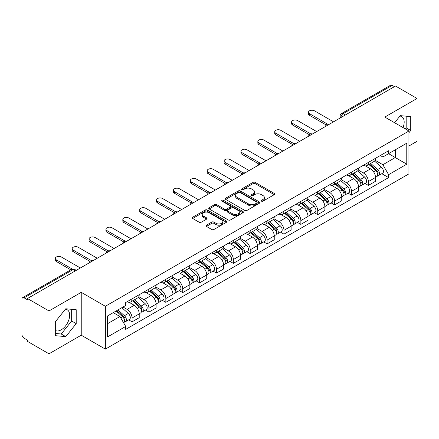 <?xml version="1.0" encoding="UTF-8"?>
<svg xmlns="http://www.w3.org/2000/svg" width="439" height="439" viewBox="0 0 439 439"><rect width="100%" height="100%" fill="white"/><g stroke="black" fill="none" stroke-linecap="round" stroke-linejoin="round"><path stroke-width="0.66" d="M261.507 201.166A1.054 0.609 0 0 0 262.994 201.166L274.276 194.653A1.504 0.867 0 0 0 274.715 194.038A1.504 0.867 0 0 0 274.276 193.429L255.163 182.394A1.504 0.867 0 0 0 253.04 182.394L241.757 188.907A1.054 0.609 0 0 0 241.45 189.335A1.054 0.609 0 0 0 241.757 189.763A1.054 0.609 0 0 0 243.244 189.763L244.704 188.918A4.807 2.777 0 0 1 251.498 188.918L253.089 189.84A4.807 2.777 0 0 1 254.499 191.805A4.807 2.777 0 0 1 253.089 193.764L251.629 194.609A1.054 0.609 0 0 0 251.322 195.037A1.054 0.609 0 0 0 251.629 195.465A1.054 0.609 0 0 0 253.116 195.465L254.576 194.625A4.807 2.777 0 0 1 261.375 194.625L262.966 195.542A4.807 2.777 0 0 1 264.377 197.506A4.807 2.777 0 0 1 262.966 199.465L261.507 200.31A1.054 0.609 0 0 0 261.2 200.738A1.054 0.609 0 0 0 261.507 201.166L261.507 200.31M399.94 116.072A11.935 6.892 -60 0 1 401.701 116.609A11.935 6.892 -60 0 1 403.046 127.601M65.427 309.199A11.935 6.892 -60 0 1 67.189 309.742A11.935 6.892 -60 0 1 69.016 319.301A11.935 6.892 -60 0 1 61.224 329.821A11.935 6.892 -60 0 1 55.325 330.452M206.418 225.185A1.504 0.867 0 0 0 205.979 225.8A1.504 0.867 0 0 0 206.418 226.414L211.785 229.509A1.504 0.867 0 0 0 213.908 229.509L226.436 222.271A1.504 0.867 0 0 0 226.875 221.662A1.504 0.867 0 0 0 226.436 221.047L207.323 210.012A1.504 0.867 0 0 0 205.2 210.012L192.666 217.245A1.504 0.867 0 0 0 192.227 217.859A1.504 0.867 0 0 0 192.666 218.474L199.147 222.211A1.504 0.867 0 0 0 201.271 222.211L206.632 219.116A1.504 0.867 0 0 0 207.071 218.501A1.504 0.867 0 0 0 206.632 217.892L203.422 216.037A4.017 2.321 0 0 1 202.242 214.397A4.017 2.321 0 0 1 204.722 212.251A4.017 2.321 0 0 1 209.101 212.756L221.684 220.021A4.017 2.321 0 0 1 222.864 221.662A4.017 2.321 0 0 1 220.383 223.802A4.017 2.321 0 0 1 216.004 223.303L213.908 222.09A1.504 0.867 0 0 0 211.785 222.09L206.418 225.185L206.418 226.414M105.36 306.274L81.237 292.341L48.998 310.955L27.465 298.525L395.523 86.033L417.05 98.462L384.811 117.076L408.934 131.003L105.36 306.274L105.36 349.12L408.934 173.855L408.934 131.003M244.808 210.44A1.504 0.867 0 0 0 246.932 210.44L259.465 203.208A1.504 0.867 0 0 0 259.904 202.593A1.504 0.867 0 0 0 259.465 201.978L240.347 190.943A1.504 0.867 0 0 0 238.223 190.943L225.695 198.181A1.504 0.867 0 0 0 225.251 198.79A1.504 0.867 0 0 0 225.695 199.405L244.808 210.44M222.452 201.397A1.054 0.609 0 0 1 223.517 201.545L223.517 200.294L242.948 211.516A1.504 0.867 0 0 1 243.387 212.125A1.504 0.867 0 0 1 242.948 212.739L230.42 219.972A1.504 0.867 0 0 1 228.296 219.972L209.178 208.937L209.178 207.713A1.504 0.867 0 0 0 208.739 208.327A1.504 0.867 0 0 0 209.178 208.937M209.178 207.713L214.545 204.618A1.504 0.867 0 0 1 216.668 204.618L224.417 209.09A1.504 0.867 0 0 0 226.54 209.09L230.102 207.038A1.504 0.867 0 0 0 230.541 206.423A1.504 0.867 0 0 0 230.102 205.814L222.03 201.15A1.054 0.609 0 0 1 221.722 200.722A1.054 0.609 0 0 1 222.37 200.162A1.054 0.609 0 0 1 223.517 200.294M48.998 310.955L48.998 353.807L27.465 341.377L27.465 340.126L24.112 338.189A3.062 1.767 -120 0 1 21.95 334.441L21.95 299.091A3.062 1.767 -120 0 1 22.581 297.686L71.59 269.392A3.062 1.767 60 0 1 73.121 269.546L24.112 297.84A3.062 1.767 -120 0 0 22.581 297.686M408.934 145.995L417.05 141.314L417.05 98.462M48.998 353.807L81.237 335.193L105.36 349.12M27.465 298.525L27.465 299.777L24.112 297.84M345.433 114.952L343.161 113.641A3.062 1.767 60 0 0 341.63 113.487L390.639 85.193A3.062 1.767 60 0 1 392.164 85.347L343.161 113.641A3.062 1.767 120 0 0 340.993 117.389L340.993 117.515M394.441 86.659L392.164 85.347M368.365 162.425A7.04 4.061 60 0 1 366.911 165.585L374.05 161.459A7.04 4.061 -120 0 0 375.504 158.303M358.229 170.003L363.388 172.977A7.04 4.061 60 0 1 368.365 181.598L375.504 177.477A7.04 4.061 -120 0 0 370.527 168.856L365.418 165.909M375.504 177.477L375.504 181.285L368.365 185.412L364.941 183.431M366.911 165.585A7.04 4.061 60 0 1 363.443 165.267M368.365 181.598L368.365 185.412M351.491 172.17A7.04 4.061 60 0 1 350.031 175.326L357.17 171.205A7.04 4.061 -120 0 0 358.63 168.044M348.067 193.176L351.491 195.152L358.63 191.031L358.63 187.223A7.04 4.061 -120 0 0 353.653 178.602L348.544 175.649M350.031 175.326A7.04 4.061 60 0 1 346.569 175.007M341.355 179.749L346.514 182.723A7.04 4.061 60 0 1 351.491 191.344L351.491 195.152M334.611 181.911A7.04 4.061 60 0 1 333.152 185.071L340.296 180.95A7.04 4.061 -120 0 0 341.751 177.79M331.187 202.922L334.611 204.898L341.751 200.777L341.751 196.963A7.04 4.061 -120 0 0 336.773 188.347L331.664 185.395M333.152 185.071A7.04 4.061 60 0 1 329.689 184.753M324.476 189.489L329.634 192.469A7.04 4.061 60 0 1 334.611 201.089L334.611 204.898M317.732 191.656A7.04 4.061 60 0 1 316.278 194.817L323.417 190.691A7.04 4.061 -120 0 0 324.876 187.535M314.313 212.663L317.732 214.644L324.876 210.517L324.876 206.709A7.04 4.061 -120 0 0 319.899 198.088L314.785 195.141M316.278 194.817A7.04 4.061 60 0 1 312.809 194.499M307.602 199.235L312.76 202.209A7.04 4.061 60 0 1 317.732 210.83L317.732 214.644M300.858 201.402A7.04 4.061 60 0 1 299.398 204.558L306.537 200.436A7.04 4.061 -120 0 0 307.997 197.276M297.433 222.408L300.858 224.384L307.997 220.263L307.997 216.454A7.04 4.061 -120 0 0 303.02 207.834L297.911 204.881M299.398 204.558A7.04 4.061 60 0 1 295.935 204.239M290.722 208.98L295.881 211.955A7.04 4.061 60 0 1 300.858 220.576L300.858 224.384M283.978 211.143A7.04 4.061 60 0 1 282.524 214.303L289.663 210.182A7.04 4.061 -120 0 0 291.117 207.021M280.554 232.154L283.978 234.13L291.117 230.009L291.117 226.195A7.04 4.061 -120 0 0 286.146 217.579L281.031 214.627M282.524 214.303A7.04 4.061 60 0 1 279.056 213.985M273.848 218.721L279.001 221.7A7.04 4.061 60 0 1 283.978 230.321L283.978 234.13M267.104 220.888A7.04 4.061 60 0 1 265.644 224.049L272.784 219.923A7.04 4.061 -120 0 0 274.243 216.767M263.68 241.894L267.104 243.875L274.243 239.749L274.243 235.941A7.04 4.061 -120 0 0 269.266 227.32L264.157 224.373M265.644 224.049A7.04 4.061 60 0 1 262.182 223.731M256.969 228.467L262.127 231.441A7.04 4.061 60 0 1 267.104 240.062L267.104 243.875M250.225 230.634A7.04 4.061 60 0 1 248.765 233.789L255.91 229.668A7.04 4.061 -120 0 0 257.364 226.508M246.8 251.64L250.225 253.616L257.364 249.495L257.364 245.686A7.04 4.061 -120 0 0 252.387 237.065L247.278 234.113M248.765 233.789A7.04 4.061 60 0 1 245.302 233.471M240.089 238.212L245.247 241.187A7.04 4.061 60 0 1 250.225 249.807L250.225 253.616M233.345 240.374A7.04 4.061 60 0 1 231.891 243.535L239.03 239.414A7.04 4.061 -120 0 0 240.49 236.253M229.926 261.386L233.35 263.362L240.49 259.24L240.49 255.427A7.04 4.061 -120 0 0 235.513 246.811L230.398 243.859M231.891 243.535A7.04 4.061 60 0 1 228.428 243.217M223.215 247.953L228.373 250.932A7.04 4.061 60 0 1 233.35 259.553L233.35 263.362M216.471 250.12A7.04 4.061 60 0 1 215.011 253.281L222.156 249.154A7.04 4.061 -120 0 0 223.61 245.999M213.047 271.126L216.471 273.107L223.61 268.981L223.61 265.172A7.04 4.061 -120 0 0 218.633 256.552L213.524 253.605M215.011 253.281A7.04 4.061 60 0 1 211.549 252.963M206.335 257.698L211.494 260.673A7.04 4.061 60 0 1 216.471 269.294L216.471 273.107M199.591 259.866A7.04 4.061 60 0 1 198.137 263.021L205.276 258.9A7.04 4.061 -120 0 0 206.736 255.739M196.173 280.872L199.591 282.848L206.736 278.727L206.736 274.918A7.04 4.061 -120 0 0 201.759 266.297L196.645 263.345M198.137 263.021A7.04 4.061 60 0 1 194.669 262.703M189.461 267.444L194.614 270.419A7.04 4.061 60 0 1 199.591 279.039L199.591 282.848M182.717 269.606A7.04 4.061 60 0 1 181.258 272.767L188.397 268.646A7.04 4.061 -120 0 0 189.857 265.485M179.293 290.618L182.717 292.594L189.857 288.472L189.857 284.659A7.04 4.061 -120 0 0 184.879 276.043L179.77 273.091M181.258 272.767A7.04 4.061 60 0 1 177.795 272.449M172.582 277.185L177.74 280.164A7.04 4.061 60 0 1 182.717 288.785L182.717 292.594M165.838 279.352A7.04 4.061 60 0 1 164.384 282.513L171.523 278.386A7.04 4.061 -120 0 0 172.977 275.231M162.414 300.358L165.838 302.339L172.977 298.213L172.977 294.404A7.04 4.061 -120 0 0 168.005 285.784L162.891 282.837M164.384 282.513A7.04 4.061 60 0 1 160.915 282.195M155.708 286.93L160.861 289.905A7.04 4.061 60 0 1 165.838 298.525L165.838 302.339M148.964 289.098A7.04 4.061 60 0 1 147.504 292.253L154.643 288.132A7.04 4.061 -120 0 0 156.103 284.971M145.539 310.104L148.964 312.08L156.103 307.959L156.103 304.15A7.04 4.061 -120 0 0 151.126 295.529L146.017 292.577M147.504 292.253A7.04 4.061 60 0 1 144.041 291.935M138.828 296.676L143.987 299.65A7.04 4.061 60 0 1 148.964 308.271L148.964 312.08M132.084 298.838A7.04 4.061 60 0 1 130.624 301.999L137.769 297.878A7.04 4.061 -120 0 0 139.223 294.717M128.66 319.85L132.084 321.825L139.223 317.704L139.223 313.89A7.04 4.061 -120 0 0 134.246 305.275L129.137 302.323M130.624 301.999A7.04 4.061 60 0 1 127.162 301.681M122.997 307.02L127.107 309.396A7.04 4.061 60 0 1 132.084 318.017L132.084 321.825M380.322 155.521L382.863 156.992L406.772 143.185L395.303 149.809L395.303 157.552L382.863 164.735L375.109 160.257M107.528 323.697L119.968 316.514L125.702 326.446L107.528 336.943L107.528 315.954L125.702 305.462L125.702 302.526L388.597 150.742L388.597 153.677L406.772 164.175L388.597 174.667L382.863 164.735M406.772 143.185L406.772 164.175M125.702 326.446L125.702 329.382L388.597 177.603L388.597 174.667M408.934 132.721L410.723 130.504L410.723 116.582L400.28 115.649L394.595 122.722M81.237 292.341L81.237 335.193M55.325 335.687L65.768 336.62L76.205 323.631L76.205 309.714L65.768 308.782L55.325 321.765L55.325 335.687M119.968 316.514L113.262 312.645M381.82 173.69L388.597 177.603M405.334 128.929L406.179 127.881L406.179 116.176M406.179 127.881L410.723 130.504M55.325 333.47L61.224 333.997L71.661 321.008L71.661 309.308M61.224 333.997L65.768 336.62M71.661 321.008L76.205 323.631M261.929 201.314L262.966 200.716A4.807 2.777 0 0 0 264.377 198.752L264.377 197.506M254.499 191.805L254.499 193.05A4.807 2.777 0 0 1 253.089 195.015L252.052 195.613M274.254 194.664L255.163 183.639A1.504 0.867 0 0 0 253.04 183.639L242.174 189.911M259.444 203.219L240.347 192.194A1.504 0.867 0 0 0 238.223 192.194L225.712 199.416L225.695 198.181M256.81 203.021A1.054 0.609 0 0 0 257.117 202.593A1.054 0.609 0 0 0 256.81 202.165L240.029 192.474A1.054 0.609 0 0 0 238.542 192.474L237.005 193.369A4.807 2.777 0 0 0 235.595 195.328A4.807 2.777 0 0 0 237.005 197.292L248.474 203.91A4.807 2.777 0 0 0 255.268 203.91L256.81 203.021L256.81 204.272A1.054 0.609 0 0 0 257.117 203.844L257.117 202.593M235.595 195.328L235.595 196.579A4.807 2.777 0 0 0 237.005 198.538L237.005 197.292M256.81 204.272L255.268 205.161A4.807 2.777 0 0 1 248.474 205.161L237.005 198.538M209.2 208.948L214.545 205.864L214.545 204.618M230.541 206.423L230.541 207.674A1.504 0.867 0 0 1 230.102 208.289L226.54 210.341A1.504 0.867 0 0 1 224.417 210.341L216.668 205.864A1.504 0.867 0 0 0 214.545 205.864M223.517 201.545L242.932 212.75M232.461 213.738A4.017 2.321 0 0 0 236.84 214.237A4.017 2.321 0 0 0 239.321 212.097A4.017 2.321 0 0 0 238.147 210.457L233.713 207.894A1.504 0.867 0 0 0 231.589 207.894L228.028 209.952A1.504 0.867 0 0 0 227.589 210.561A1.504 0.867 0 0 0 228.028 211.175L232.461 213.738L232.461 214.984A4.017 2.321 0 0 0 236.84 215.489A4.017 2.321 0 0 0 239.321 213.343L239.321 212.097M227.589 210.561L227.589 211.812A1.504 0.867 0 0 0 228.028 212.427L228.028 211.175M232.461 214.984L228.028 212.427M222.864 221.662L222.864 222.908A4.017 2.321 0 0 1 220.383 225.053A4.017 2.321 0 0 1 216.004 224.548L213.908 223.341A1.504 0.867 0 0 0 211.785 223.341L206.44 226.425M202.242 214.397L202.242 215.642A4.017 2.321 0 0 0 203.422 217.283L203.422 216.037M206.61 219.127L203.422 217.283M226.414 222.288L207.323 211.263A1.504 0.867 0 0 0 205.2 211.263L192.688 218.485M368.853 164.46L375.729 170.595A3.825 2.206 60 0 1 376.931 176.511L375.504 177.334M369.034 164.62L372.272 166.491M369.55 164.06L377.2 170.886A1.838 1.059 60 0 1 377.776 173.729A1.838 1.059 60 0 1 377.611 173.795M370.692 163.396L377.567 169.536A3.825 2.206 60 0 1 378.769 175.446A3.825 2.206 60 0 1 377.617 175.573M374.527 161.097L381.464 167.286A3.825 2.206 60 0 1 382.665 173.202L378.769 175.446M326.254 124.994L309.511 115.325A3.517 2.03 180 0 1 308.48 113.893L308.48 112.269A3.517 2.03 -0 0 0 309.511 113.701L327.653 124.177M333.53 121.822L314.489 110.831A3.517 2.03 -0 0 0 310.653 110.392A3.517 2.03 -0 0 0 308.48 112.269M351.979 174.206L358.855 180.341A3.825 2.206 60 0 1 360.057 186.257L358.63 187.08M352.16 174.365L355.398 176.237M352.671 173.806L360.32 180.632A1.838 1.059 60 0 1 360.902 183.469A1.838 1.059 60 0 1 360.732 183.535M353.818 173.142L360.693 179.277A3.825 2.206 60 0 1 361.895 185.192A3.825 2.206 60 0 1 360.737 185.318M357.648 170.837L364.589 177.032A3.825 2.206 60 0 1 365.786 182.942L361.895 185.192M335.1 183.946L341.976 190.082A3.825 2.206 60 0 1 343.177 195.997L341.751 196.82M335.281 184.111L338.518 185.977M335.791 183.546L343.446 190.378A1.838 1.059 60 0 1 344.022 193.215A1.838 1.059 60 0 1 343.852 193.281M336.938 182.887L343.814 189.022A3.825 2.206 60 0 1 345.016 194.938A3.825 2.206 60 0 1 343.863 195.059M340.774 180.583L347.71 186.773A3.825 2.206 60 0 1 348.912 192.688L345.016 194.938M318.22 193.692L325.101 199.827A3.825 2.206 60 0 1 326.298 205.743L324.871 206.566M318.407 193.851L321.639 195.723M318.917 193.292L326.567 200.118A1.838 1.059 60 0 1 327.143 202.961A1.838 1.059 60 0 1 326.978 203.027M320.064 192.628L326.94 198.768A3.825 2.206 60 0 1 328.142 204.678A3.825 2.206 60 0 1 326.984 204.804M323.894 190.328L330.836 196.518A3.825 2.206 60 0 1 332.032 202.434L328.142 204.678M309.38 134.74L292.632 125.071A3.517 2.03 180 0 1 291.606 123.633L291.606 122.009A3.517 2.03 -0 0 0 292.632 123.447L310.774 133.922M316.651 131.568L297.609 120.577A3.517 2.03 -0 0 0 293.779 120.132A3.517 2.03 -0 0 0 291.606 122.009M292.5 144.48L275.758 134.817A3.517 2.03 180 0 1 274.726 133.379L274.726 131.755A3.517 2.03 -0 0 0 275.758 133.193L293.9 143.663M299.777 141.314L280.735 130.317A3.517 2.03 -0 0 0 276.899 129.878A3.517 2.03 -0 0 0 274.726 131.755M275.626 154.226L258.878 144.557A3.517 2.03 180 0 1 257.852 143.125L257.852 141.501A3.517 2.03 -0 0 0 258.878 142.933L277.02 153.409M282.897 151.054L263.855 140.063A3.517 2.03 -0 0 0 260.02 139.624A3.517 2.03 -0 0 0 257.852 141.501M301.346 203.438L308.222 209.573A3.825 2.206 60 0 1 309.424 215.489L307.997 216.312M301.527 203.597L304.765 205.468M302.037 203.037L309.693 209.864A1.838 1.059 60 0 1 310.269 212.701A1.838 1.059 60 0 1 310.099 212.767M303.184 202.374L310.06 208.509A3.825 2.206 60 0 1 311.262 214.424A3.825 2.206 60 0 1 310.104 214.55M307.02 200.069L313.956 206.264A3.825 2.206 60 0 1 315.158 212.174L311.262 214.424M284.467 213.178L291.342 219.313A3.825 2.206 60 0 1 292.544 225.229L291.117 226.052M284.648 213.343L287.885 215.209M285.163 212.778L292.813 219.61A1.838 1.059 60 0 1 293.389 222.447A1.838 1.059 60 0 1 293.225 222.513M286.305 212.119L293.186 218.254A3.825 2.206 60 0 1 294.382 224.17A3.825 2.206 60 0 1 293.23 224.291M290.141 209.815L297.077 216.004A3.825 2.206 60 0 1 298.279 221.92L294.382 224.17M258.747 163.972L242.004 154.303A3.517 2.03 180 0 1 240.973 152.865L240.973 151.241A3.517 2.03 -0 0 0 242.004 152.679L260.146 163.154M266.023 160.8L246.981 149.809A3.517 2.03 -0 0 0 243.146 149.364A3.517 2.03 -0 0 0 240.973 151.241M241.867 173.712L225.125 164.049A3.517 2.03 180 0 1 224.093 162.611L224.093 160.987A3.517 2.03 -0 0 0 225.125 162.425L243.266 172.895M249.143 170.546L230.102 159.549A3.517 2.03 -0 0 0 226.266 159.11A3.517 2.03 -0 0 0 224.093 160.987M267.592 222.924L274.468 229.059A3.825 2.206 60 0 1 275.67 234.975L274.243 235.798M267.774 223.083L271.011 224.955M268.284 222.524L275.939 229.35A1.838 1.059 60 0 1 276.515 232.193A1.838 1.059 60 0 1 276.345 232.258M269.431 221.86L276.307 228A3.825 2.206 60 0 1 277.508 233.91A3.825 2.206 60 0 1 276.351 234.036M273.267 219.56L280.203 225.75A3.825 2.206 60 0 1 281.404 231.666L277.508 233.91M250.713 232.67L257.589 238.805A3.825 2.206 60 0 1 258.791 244.721L257.364 245.544M250.894 232.829L254.132 234.7M251.404 232.269L259.059 239.096A1.838 1.059 60 0 1 259.636 241.933A1.838 1.059 60 0 1 259.471 241.999M252.551 231.605L259.427 237.74A3.825 2.206 60 0 1 260.629 243.656A3.825 2.206 60 0 1 259.476 243.782M256.387 229.301L263.323 235.496A3.825 2.206 60 0 1 264.525 241.406L260.629 243.656M233.833 242.41L240.715 248.545A3.825 2.206 60 0 1 241.916 254.461L240.484 255.284M234.02 242.575L237.258 244.441M234.53 242.01L242.18 248.842A1.838 1.059 60 0 1 242.756 251.679A1.838 1.059 60 0 1 242.591 251.745M235.677 241.351L242.553 247.486A3.825 2.206 60 0 1 243.755 253.402A3.825 2.206 60 0 1 242.597 253.522M239.507 239.046L246.449 245.236A3.825 2.206 60 0 1 247.645 251.152L243.755 253.402M216.959 252.156L223.835 258.291A3.825 2.206 60 0 1 225.037 264.207L223.61 265.03M217.14 252.315L220.378 254.186M217.651 251.756L225.306 258.582A1.838 1.059 60 0 1 225.882 261.424A1.838 1.059 60 0 1 225.712 261.49M218.798 251.092L225.673 257.232A3.825 2.206 60 0 1 226.875 263.142A3.825 2.206 60 0 1 225.723 263.268M222.633 248.792L229.57 254.982A3.825 2.206 60 0 1 230.771 260.898L226.875 263.142M200.08 261.902L206.961 268.037A3.825 2.206 60 0 1 208.157 273.952L206.731 274.776M200.266 262.061L203.498 263.932M200.777 261.501L208.426 268.328A1.838 1.059 60 0 1 209.002 271.165A1.838 1.059 60 0 1 208.838 271.231M201.918 260.837L208.799 266.972A3.825 2.206 60 0 1 210.001 272.888A3.825 2.206 60 0 1 208.843 273.014M205.754 258.533L212.69 264.728A3.825 2.206 60 0 1 213.892 270.638L210.001 272.888M183.206 271.642L190.082 277.777A3.825 2.206 60 0 1 191.283 283.693L189.857 284.516M183.387 271.807L186.624 273.673M183.897 271.242L191.552 278.074A1.838 1.059 60 0 1 192.128 280.911A1.838 1.059 60 0 1 191.958 280.976M185.044 270.583L191.92 276.718A3.825 2.206 60 0 1 193.122 282.634A3.825 2.206 60 0 1 191.964 282.754M188.88 268.278L195.816 274.468A3.825 2.206 60 0 1 197.018 280.384L193.122 282.634M166.326 281.388L173.202 287.523A3.825 2.206 60 0 1 174.404 293.439L172.977 294.262M166.507 281.547L169.745 283.418M167.023 280.987L174.673 287.814A1.838 1.059 60 0 1 175.249 290.656A1.838 1.059 60 0 1 175.084 290.722M168.164 280.323L175.046 286.464A3.825 2.206 60 0 1 176.242 292.374A3.825 2.206 60 0 1 175.09 292.5M172 278.024L178.936 284.214A3.825 2.206 60 0 1 180.138 290.13L176.242 292.374M149.452 291.134L156.328 297.269A3.825 2.206 60 0 1 157.53 303.184L156.103 304.007M149.633 291.293L152.871 293.164M150.143 290.733L157.799 297.56A1.838 1.059 60 0 1 158.375 300.397A1.838 1.059 60 0 1 158.205 300.463M151.29 290.069L158.166 296.204A3.825 2.206 60 0 1 159.368 302.12A3.825 2.206 60 0 1 158.21 302.246M155.126 287.764L162.062 293.96A3.825 2.206 60 0 1 163.264 299.87L159.368 302.12M224.993 183.458L208.251 173.789A3.517 2.03 180 0 1 207.219 172.357L207.219 170.733A3.517 2.03 -0 0 0 208.251 172.165L226.387 182.64M232.264 180.286L213.228 169.295A3.517 2.03 -0 0 0 209.392 168.856A3.517 2.03 -0 0 0 207.219 170.733M208.113 193.204L191.371 183.535A3.517 2.03 180 0 1 190.339 182.097L190.339 180.473A3.517 2.03 -0 0 0 191.371 181.911L209.513 192.386M215.39 190.032L196.348 179.041A3.517 2.03 -0 0 0 192.512 178.596A3.517 2.03 -0 0 0 190.339 180.473M191.239 202.944L174.492 193.281A3.517 2.03 180 0 1 173.465 191.843L173.465 190.219A3.517 2.03 -0 0 0 174.492 191.656L192.633 202.127M198.51 199.778L179.469 188.781A3.517 2.03 -0 0 0 175.638 188.342A3.517 2.03 -0 0 0 173.465 190.219M174.36 212.69L157.617 203.021A3.517 2.03 180 0 1 156.586 201.589L156.586 199.964A3.517 2.03 -0 0 0 157.617 201.397L175.759 211.872M181.636 209.518L162.595 198.527A3.517 2.03 -0 0 0 158.759 198.088A3.517 2.03 -0 0 0 156.586 199.964M157.486 222.436L140.738 212.767A3.517 2.03 180 0 1 139.706 211.329L139.706 209.705A3.517 2.03 -0 0 0 140.738 211.143L158.88 221.618M164.757 219.264L145.715 208.273A3.517 2.03 -0 0 0 141.879 207.828A3.517 2.03 -0 0 0 139.706 209.705M140.606 232.176L123.864 222.513A3.517 2.03 180 0 1 122.832 221.075L122.832 219.451A3.517 2.03 -0 0 0 123.864 220.888L142.006 231.358M147.883 229.01L128.841 218.013A3.517 2.03 -0 0 0 125.005 217.574A3.517 2.03 -0 0 0 122.832 219.451M123.727 241.922L106.984 232.253A3.517 2.03 180 0 1 105.953 230.821L105.953 229.196A3.517 2.03 -0 0 0 106.984 230.629L125.126 241.104M131.003 238.75L111.961 227.759A3.517 2.03 -0 0 0 108.126 227.32A3.517 2.03 -0 0 0 105.953 229.196M106.853 251.668L90.11 241.999A3.517 2.03 180 0 1 89.079 240.561L89.079 238.937A3.517 2.03 -0 0 0 90.11 240.374L108.246 250.85M114.124 248.496L95.082 237.504A3.517 2.03 -0 0 0 91.252 237.06A3.517 2.03 -0 0 0 89.079 238.937M132.573 300.874L139.448 307.009A3.825 2.206 60 0 1 140.65 312.925L139.223 313.748M132.754 301.039L135.991 302.905M133.264 300.474L140.919 307.305A1.838 1.059 60 0 1 141.495 310.143A1.838 1.059 60 0 1 141.331 310.208M134.411 299.815L141.287 305.95A3.825 2.206 60 0 1 142.488 311.866A3.825 2.206 60 0 1 141.336 311.986M138.247 297.51L145.183 303.7A3.825 2.206 60 0 1 146.385 309.616L142.488 311.866M89.973 261.408L73.231 251.745A3.517 2.03 180 0 1 72.199 250.307L72.199 248.683A3.517 2.03 -0 0 0 73.231 250.12L91.372 260.59M97.249 258.242L78.208 247.245A3.517 2.03 -0 0 0 74.372 246.806A3.517 2.03 -0 0 0 72.199 248.683M116.115 310.993L122.574 316.755A3.825 2.206 60 0 1 123.776 322.67L123.584 322.78M116.181 310.955L119.117 312.65M116.807 310.592L124.039 317.046A1.838 1.059 60 0 1 124.616 319.888A1.838 1.059 60 0 1 124.451 319.954M117.954 309.934L124.413 315.696A3.825 2.206 60 0 1 125.614 321.606A3.825 2.206 60 0 1 124.456 321.732M121.85 307.684L128.309 313.446A3.825 2.206 60 0 1 129.505 319.362L125.614 321.606M70.822 269.837L56.351 261.485A3.517 2.03 180 0 1 55.325 260.053L55.325 258.428A3.517 2.03 -0 0 0 56.351 259.861L72.331 269.085M80.37 267.982L61.328 256.991A3.517 2.03 -0 0 0 57.493 256.552A3.517 2.03 -0 0 0 55.325 258.428M341.103 117.449L340.993 117.389A3.062 1.767 0 0 1 340.099 116.137L340.099 118.031M148.964 308.271L156.103 304.15M165.838 298.525L172.977 294.404M182.717 288.785L189.857 284.659M199.591 279.039L206.736 274.918M216.471 269.294L223.61 265.172M233.35 259.553L240.49 255.427M250.225 249.807L257.364 245.686M267.104 240.062L274.243 235.941M283.978 230.321L291.117 226.195M300.858 220.576L307.997 216.454M317.732 210.83L324.876 206.709M334.611 201.089L341.751 196.963M351.491 191.344L358.63 187.223M132.084 318.017L139.223 313.89M127.107 309.396L134.246 305.275M143.987 299.65L151.126 295.529M160.861 289.905L168.005 285.784M177.74 280.164L184.879 276.043M194.614 270.419L201.759 266.297M211.494 260.673L218.633 256.552M228.373 250.932L235.513 246.811M245.247 241.187L252.387 237.065M262.127 231.441L269.266 227.32M279.001 221.7L286.146 217.579M295.881 211.955L303.02 207.834M312.76 202.209L319.899 198.088M329.634 192.469L336.773 188.347M346.514 182.723L353.653 178.602M363.388 172.977L370.527 168.856M329.118 124.369A3.062 1.767 120 0 0 327.768 125.148M312.244 134.114A3.062 1.767 120 0 0 310.894 134.894M295.365 143.855A3.062 1.767 120 0 0 294.015 144.64M278.491 153.601A3.062 1.767 120 0 0 277.135 154.38M261.611 163.346A3.062 1.767 120 0 0 260.261 164.126M244.732 173.087A3.062 1.767 120 0 0 243.382 173.871M227.857 182.833A3.062 1.767 120 0 0 226.508 183.612M210.978 192.578A3.062 1.767 120 0 0 209.628 193.358M194.104 202.319A3.062 1.767 120 0 0 192.754 203.103M177.224 212.064A3.062 1.767 120 0 0 175.874 212.844M160.35 221.81A3.062 1.767 120 0 0 158.995 222.589M143.471 231.551A3.062 1.767 120 0 0 142.121 232.335M126.591 241.296A3.062 1.767 120 0 0 125.241 242.076M109.717 251.042A3.062 1.767 120 0 0 108.367 251.821M92.838 260.782A3.062 1.767 120 0 0 91.488 261.567M75.393 270.858L73.121 269.546A3.062 1.767 120 0 1 74.652 269.392A3.062 3.062 0 0 0 71.59 269.392M262.966 200.716L262.966 199.465M251.629 195.465L251.629 194.609M253.089 195.015L253.089 193.764M241.757 189.763L241.757 188.907M253.04 183.639L253.04 182.394M255.163 183.639L255.163 182.394M274.276 194.653L274.276 193.429M238.223 192.194L238.223 190.943M240.347 192.194L240.347 190.943M259.465 203.208L259.465 201.978M248.474 205.161L248.474 203.91M255.268 205.161L255.268 203.91M216.668 205.864L216.668 204.618M224.417 210.341L224.417 209.09M226.54 210.341L226.54 209.09M230.102 208.289L230.102 207.038M242.948 212.739L242.948 211.516M211.785 223.341L211.785 222.09M213.908 223.341L213.908 222.09M216.004 224.548L216.004 223.303M206.632 219.116L206.632 217.892M192.666 218.474L192.666 217.245M205.2 211.263L205.2 210.012M207.323 211.263L207.323 210.012M226.436 222.271L226.436 221.047M375.729 170.595L373.589 171.836M378.155 172.884L377.469 173.284M381.464 167.286L377.567 169.536M309.511 113.701L309.511 115.325M358.855 180.341L356.709 181.576M361.281 182.629L360.589 183.03M364.589 177.032L360.693 179.277M341.976 190.082L339.83 191.322M344.401 192.375L343.715 192.77M347.71 186.773L343.814 189.022M325.101 199.827L322.956 201.067M327.527 202.116L326.835 202.516M330.836 196.518L326.94 198.768M292.632 123.447L292.632 125.071M275.758 133.193L275.758 134.817M258.878 142.933L258.878 144.557M308.222 209.573L306.076 210.808M310.647 211.861L309.956 212.262M313.956 206.264L310.06 208.509M291.342 219.313L289.202 220.554M293.773 221.607L293.082 222.002M297.077 216.004L293.186 218.254M242.004 152.679L242.004 154.303M225.125 162.425L225.125 164.049M274.468 229.059L272.323 230.299M276.894 231.348L276.202 231.748M280.203 225.75L276.307 228M257.589 238.805L255.449 240.04M260.014 241.093L259.328 241.494M263.323 235.496L259.427 237.74M240.715 248.545L238.569 249.786M243.14 250.839L242.449 251.234M246.449 245.236L242.553 247.486M223.835 258.291L221.69 259.531M226.261 260.579L225.575 260.98M229.57 254.982L225.673 257.232M206.961 268.037L204.815 269.272M209.387 270.325L208.695 270.726M212.69 264.728L208.799 266.972M190.082 277.777L187.936 279.017M192.507 280.071L191.816 280.466M195.816 274.468L191.92 276.718M173.202 287.523L171.062 288.763M175.627 289.811L174.941 290.212M178.936 284.214L175.046 286.464M156.328 297.269L154.182 298.504M158.753 299.557L158.062 299.958M162.062 293.96L158.166 296.204M208.251 172.165L208.251 173.789M191.371 181.911L191.371 183.535M174.492 191.656L174.492 193.281M157.617 201.397L157.617 203.021M140.738 211.143L140.738 212.767M123.864 220.888L123.864 222.513M106.984 230.629L106.984 232.253M90.11 240.374L90.11 241.999M139.448 307.009L137.308 308.249M141.874 309.303L141.188 309.698M145.183 303.7L141.287 305.95M73.231 250.12L73.231 251.745M122.574 316.755L120.725 317.825M125 319.043L124.308 319.444M128.309 313.446L124.413 315.696M56.351 259.861L56.351 261.485M329.382 124.221A3.062 3.062 0 0 0 325.453 126.487M312.502 133.961A3.062 3.062 0 0 0 308.579 136.227M295.628 143.707A3.062 3.062 0 0 0 291.699 145.973M278.749 153.452A3.062 3.062 0 0 0 274.819 155.719M261.869 163.193A3.062 3.062 0 0 0 257.945 165.459M244.995 172.939A3.062 3.062 0 0 0 241.066 175.205M228.115 182.684A3.062 3.062 0 0 0 224.192 184.951M211.241 192.425A3.062 3.062 0 0 0 207.312 194.691M194.362 202.17A3.062 3.062 0 0 0 190.438 204.437M177.482 211.916A3.062 3.062 0 0 0 173.559 214.183M160.608 221.657A3.062 3.062 0 0 0 156.679 223.923M143.729 231.402A3.062 3.062 0 0 0 139.805 233.669M126.855 241.148A3.062 3.062 0 0 0 122.925 243.415M109.975 250.888A3.062 3.062 0 0 0 106.051 253.155M93.101 260.634A3.062 3.062 0 0 0 89.172 262.901M76.293 270.336L74.652 269.392M341.63 113.487A3.062 3.062 0 0 0 340.099 116.137"/></g></svg>
